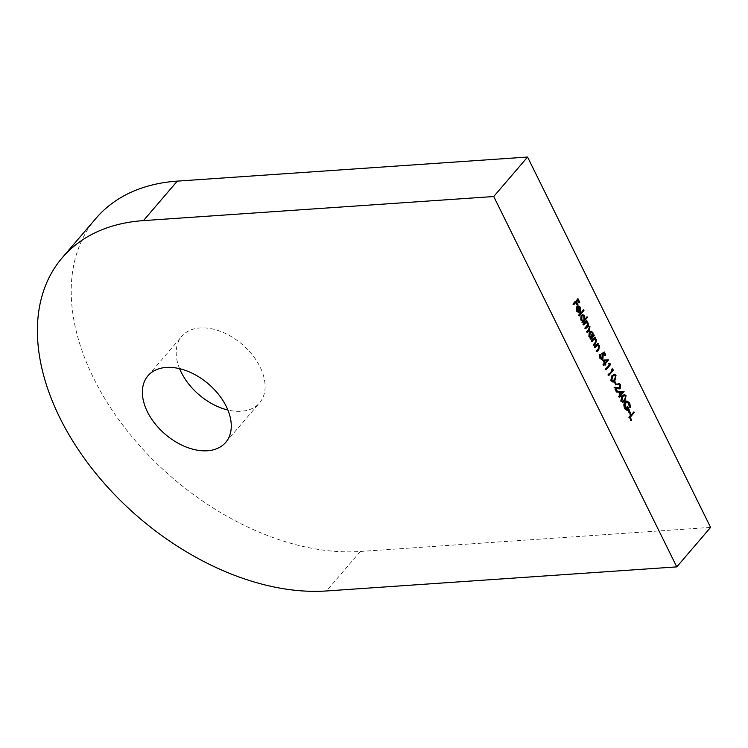 <?xml version="1.0" encoding="UTF-8"?>
<svg xmlns="http://www.w3.org/2000/svg" width="748" height="748" viewBox="0 0 748 748"><rect width="100%" height="100%" fill="white"/><g stroke="black" fill="none" stroke-linecap="round" stroke-linejoin="round"><path stroke-width="0.56" stroke-dasharray="3.74 2.81" d="M179.595 368.671A51.191 33.164 40.6 0 1 181.773 336.31A51.191 33.164 40.6 0 1 221.212 331.644A51.191 33.164 40.6 0 1 260.052 366.903A51.191 33.164 40.6 0 1 259.528 402.91A51.191 33.164 40.6 0 1 227.878 410.026M96.025 218.294A227.504 147.393 -139.4 0 0 93.678 378.338A227.504 147.393 -139.4 0 0 360.33 551.472L710.6 527.396M629.461 417.178L630.742 420.133L630.284 420.675L628.563 417.188L629.433 417.122M628.563 417.188L633.032 411.961L633.911 411.905M633.032 411.961L633.332 412.569M630.284 420.675L631.153 420.61M628.049 411.391L628.507 410.858L629.9 413.681L629.442 414.224L628.049 411.391L628.928 411.335M628.507 410.858L629.386 410.792M629.442 414.224L630.321 414.158M628.507 402.536L629.003 403.144M628.862 403.153L629.61 407.482L630.489 407.426M629.61 407.482L629.012 407.295L629.881 407.239M629.012 407.295L628.395 403.668L629.264 403.611M628.395 403.668L626.132 401.919M624.898 402.583L624.898 408.286M624.711 408.305L625.515 409.446M626.749 409.96L628.404 409.558M627.535 409.614L626.319 407.164L627.198 407.108M626.319 407.164L627.656 406.575M626.777 406.632L628.273 409.661M627.086 410.652L624.225 408.782L625.094 408.717M624.225 408.782L623.495 404.603L624.374 404.546M623.495 404.603L624.561 401.947L625.431 401.882M624.561 401.947L626.6 401.078M622.542 402.265L620.485 401.218L621.364 401.152M620.485 401.218L621.616 396.01L622.495 395.954M621.616 396.01L624.066 394.645M625.188 395.72L624.664 400.255M622.074 401.498L623.767 400.348L624.739 396.281L623.608 395.477M621.953 396.674L620.952 400.704L621.438 401.302M624.739 396.281L625.618 396.225M623.767 400.348L624.636 400.283M622.504 401.377L623.374 401.321M619.213 396.449L618.643 397.113L618.316 396.459L619.344 395.253L617.624 391.765L618.503 391.709M617.624 391.765L618.521 391.746M620.55 396.225L620.092 396.758L620.971 396.702M620.092 396.758L619.671 395.907M618.643 397.113L619.512 397.057M618.316 396.459L619.185 396.393M619.344 395.253L620.223 395.187M618.727 392.522L619.802 394.72L621.747 392.448L618.895 392.513M621.747 392.448L622.626 392.391M618.372 388.193L619.12 387.791L619.232 385.145L620.111 385.08M619.232 385.145L617.362 384.64L618.231 384.584M618.072 384.257L617.362 384.64L617.035 383.986L617.913 383.92M617.035 383.986L618.512 383.462M619.709 384.64L619.475 388.408M618.839 388.876L615.211 388.343M615.034 388.352L616.904 391.765M616.726 391.774L616.268 392.307L617.137 392.251M616.268 392.307L613.799 387.314L614.669 387.258M613.799 387.314L614.809 387.529M619.12 387.791L619.989 387.735M613.612 382.181L614.071 381.648L615.464 384.472L615.006 385.014L613.612 382.181L614.491 382.125M614.071 381.648L614.95 381.592M615.006 385.014L615.885 384.949M612.481 381.91L610.424 380.863L611.303 380.807M610.424 380.863L611.565 375.664L612.434 375.599M611.565 375.664L614.005 374.299M615.127 375.374L614.613 379.9M612.023 381.143L613.706 379.993L614.678 375.926L613.547 375.131M611.892 376.319L610.892 380.349L611.378 380.947M614.678 375.926L615.557 375.87M613.706 379.993L614.585 379.937M612.444 381.031L613.323 380.966M608.554 374.87L607.974 375.543L607.647 374.879L611.668 370.195L611.107 369.063L611.986 368.998M611.107 369.063L612.659 368.895M611.78 368.96L612.425 370.269M607.974 375.543L608.853 375.477M607.647 374.879L608.526 374.823M611.668 370.195L612.537 370.129M605.758 369.213L605.179 369.886L604.851 369.231L608.872 364.538L608.311 363.406L609.19 363.35M608.311 363.406L609.863 363.248M608.984 363.304L609.629 364.613M605.179 369.886L606.058 369.83M604.851 369.231L605.73 369.166M608.872 364.538L609.751 364.482M603.571 364.79L602.991 365.454L602.664 364.8L603.701 363.593L601.981 360.106L602.851 360.05M601.981 360.106L602.869 360.087M604.908 364.566L604.449 365.099L605.319 365.043M604.449 365.099L604.029 364.257M602.991 365.454L603.87 365.398M602.664 364.8L603.543 364.734M603.701 363.593L604.58 363.537M603.075 360.863L604.16 363.061L606.104 360.788L603.253 360.854M606.104 360.788L606.974 360.732M600.971 358.61L601.729 358.17L601.841 355.244L600.803 353.898L604.29 351.981M603.917 353.037L605.085 355.038M604.908 355.057L604.449 355.59L605.319 355.524M604.449 355.59L603.215 353.093M601.841 354.066L602.505 354.823M602.355 354.833L602.037 358.853M601.355 359.377L599.195 358.133L600.064 358.068M599.195 358.133L599.344 354.412L600.223 354.356M599.344 354.412L599.877 355.057M599.672 355.076L599.877 357.619M599.672 357.628L600.214 358.348M601.729 358.17L602.598 358.114M601.841 355.244L602.71 355.188M600.803 353.898L601.682 353.832M594.81 347.072L594.239 347.745L593.912 347.081L594.791 347.025M593.912 347.081L597.185 343.267L598.054 343.21M597.185 343.267L597.484 343.874M598.25 345.37L598.811 345.885M598.578 345.903L597.914 349.849M596.82 351.13L596.24 351.794L597.119 351.738M596.24 351.794L595.913 351.139L596.792 351.074M595.913 351.139L598.157 348.39L599.036 348.334M598.157 348.39L598.12 346.259L598.989 346.202M598.12 346.259L596.352 345.445M594.239 347.745L595.118 347.689M591.743 340.854L591.163 341.527L590.836 340.864L591.715 340.808M590.836 340.864L594.108 337.049L594.987 336.993M594.108 337.049L594.408 337.657M595.174 339.153L595.745 339.667M595.501 339.686L594.838 343.631M593.744 344.912L593.164 345.576L594.043 345.52M593.164 345.576L592.846 344.921L593.716 344.856M592.846 344.921L595.081 342.173L595.96 342.116M595.081 342.173L595.043 340.041L595.922 339.975M595.043 340.041L593.276 339.227M591.163 341.527L592.042 341.462M591.715 332.121L592.435 335.59L593.912 334.824M593.042 334.88L593.342 335.497M590.668 338.685L590.097 339.358L590.967 339.302M590.097 339.358L589.77 338.704L590.649 338.638M589.77 338.704L591.21 337.984M590.331 338.04L588.629 336.572L589.499 336.516M588.629 336.572L588.947 331.785L589.817 331.729M588.947 331.785L590.49 331.214M589.461 332.262L589.041 336.132L589.845 337.086M590.537 337.292L591.397 336.796L591.621 333.122L590.125 331.99M591.397 336.796L592.276 336.74M591.621 333.122L592.5 333.056M583.59 324.37L583.019 325.034L582.692 324.38L583.562 324.314M582.692 324.38L585.965 320.565L586.834 320.499M585.965 320.565L586.264 321.173M586.544 322.089L587.489 322.986M587.255 323.005L587.386 325.632M588.788 326.221L589.312 326.67M589.078 326.689L588.424 330.317M587.227 331.719L586.647 332.383L587.526 332.327M586.647 332.383L586.32 331.729L587.199 331.663M586.32 331.729L588.096 329.662L588.62 327.035L589.499 326.979M588.62 327.035L587.47 326.193M585.404 328.045L584.833 328.709L585.712 328.653M584.833 328.709L584.506 328.054L585.385 327.989M584.506 328.054L586.17 326.109L586.797 323.36L587.676 323.304M586.797 323.36L585.647 322.528M583.019 325.034L583.889 324.978M583.562 315.628L584.253 319.134L586.208 316.853L587.087 316.797M586.208 316.853L586.507 317.461M582.524 322.201L581.944 322.874L582.823 322.809M581.944 322.874L581.617 322.21L582.496 322.154M581.617 322.21L583.057 321.49M582.187 321.556L580.476 320.088L581.355 320.022M580.476 320.088L580.794 315.301L581.673 315.235M580.794 315.301L582.337 314.721M581.308 315.768L580.887 319.639L581.701 320.602M582.383 320.799L583.244 320.312L583.477 316.628L581.972 315.497M583.244 320.312L584.123 320.247M583.477 316.628L584.347 316.572M579.074 315.226L578.503 315.899L578.176 315.235L579.045 315.179M578.176 315.235L582.767 309.878L583.636 309.822M582.767 309.878L583.066 310.495M578.503 315.899L579.373 315.843M579.625 311.411L579.12 312.206L576.745 307.4L576.802 310.747M576.502 310.766L578.176 311.944M577.017 311.262L576.147 311.318L578.905 312.72M576.147 311.318L576.493 306.652L577.372 306.596M576.493 306.652L578.326 305.969M579.261 306.914L579.756 307.372M579.541 307.381L580.345 310.27M579.962 310.298L579.784 311.037M579.12 312.206L579.99 312.15M577.353 307.363L579.195 311.075L579.148 307.886L578.167 306.858L579.036 306.802M579.148 307.886L580.027 307.83M573.529 304.015L572.959 304.688L572.631 304.025L573.51 303.969M572.631 304.025L577.11 298.807L577.98 298.742M577.11 298.807L577.409 299.415M577.671 299.948L579.055 302.37M578.877 302.388L578.419 302.921L579.289 302.856M578.419 302.921L576.97 299.995M575.838 302.089L577.213 304.511M577.045 304.529L576.577 305.062L577.456 305.006M576.577 305.062L575.137 302.145M572.959 304.688L573.838 304.623M360.33 551.472L326.511 590.957M617.137 388.801L618.016 388.736M597.456 349.344L598.325 349.279M594.38 343.126L595.258 343.061M588.096 329.662L588.975 329.597M586.17 326.109L587.049 326.053M147.954 375.795L181.773 336.31M225.7 442.395L259.528 402.91M627.535 410.68L626.665 410.736M627.039 401.003L626.16 401.059M624.515 394.542L623.645 394.607M622.953 402.302L622.074 402.359M618.942 383.35L618.072 383.406M619.344 388.895L618.465 388.951M614.454 374.196L613.584 374.252M612.893 381.948L612.014 382.013M601.794 359.423L600.915 359.479M590.92 331.112L590.041 331.168M588.386 325.548L587.507 325.614M582.767 314.618L581.888 314.684"/><path stroke-width="1.12" d="M227.878 410.026A51.191 33.164 40.6 0 1 181.24 372.317A51.191 33.164 40.6 0 1 179.595 368.671M147.421 411.802A51.191 33.164 40.6 0 1 147.954 375.795A51.191 33.164 40.6 0 1 187.383 371.13A51.191 33.164 40.6 0 1 226.233 406.388A51.191 33.164 40.6 0 1 225.7 442.395A51.191 33.164 40.6 0 1 186.271 447.061A51.191 33.164 40.6 0 1 147.421 411.802M676.781 566.881L710.6 527.396L527.564 157.043L177.295 181.119A227.504 147.393 -139.4 0 0 96.025 218.294L62.206 257.779A227.504 147.393 -139.4 0 0 59.859 417.823A227.504 147.393 -139.4 0 0 326.511 590.957L676.781 566.881L493.736 196.528L143.466 220.604A227.504 147.393 -139.4 0 0 62.206 257.779M579.373 315.843L579.045 315.179L583.636 309.822L583.964 310.485L579.373 315.843M585.132 319.069L587.087 316.797L587.414 317.451L582.823 322.809L583.057 321.49L581.355 320.022L581.673 315.235L582.767 314.618L584.749 316.095L584.665 319.106M592.042 341.462L591.715 340.808L594.987 336.993L594.725 338.339L596.38 339.629L595.717 343.566L594.043 345.52L593.716 344.856L595.96 342.116L595.922 339.975L594.155 339.162L592.042 341.462M593.276 339.227L594.595 339.022L593.276 339.227L591.743 340.854M595.118 347.689L594.791 347.025L598.054 343.21L597.792 344.557L599.447 345.847L598.783 349.784L597.119 351.738L596.792 351.074L599.036 348.334L598.989 346.202L597.222 345.38L595.118 347.689M596.352 345.445L597.671 345.239L596.352 345.445L594.81 347.072M601.682 353.832L604.29 351.981L605.787 354.991L605.319 355.524L604.085 353.028L602.72 354.01L603.234 354.767L602.907 358.797L601.794 359.423L600.064 358.068L600.223 354.356L600.541 357.572L602.598 358.114L602.71 355.188L601.682 353.832M600.971 358.61L602.598 358.114M604.58 363.537L602.851 360.05L608.395 359.91L605.356 363.659L605.319 365.043L604.898 364.192L603.87 365.398L603.543 364.734L604.58 363.537M615.885 384.949L614.491 382.125L614.95 381.592L616.343 384.416L615.885 384.949M619.989 387.735L620.111 385.08L617.913 383.92L618.942 383.35L620.588 384.575L620.354 388.352L619.344 388.895L615.913 388.296L617.596 391.718L617.137 392.251L614.669 387.258L619.989 387.735L618.372 388.193M618.1 384.257L618.979 384.192L618.231 384.584M620.223 395.187L618.503 391.709L624.038 391.569L621.008 395.318L620.971 396.702L620.55 395.851L619.512 397.057L619.185 396.393L620.223 395.187M625.431 401.882L627.039 401.003L629.741 403.097L630.489 407.426L629.881 407.239L629.264 403.611L627.011 401.863L625.777 402.527L625.59 408.24L628.404 409.558L627.198 407.108L627.656 406.575L629.19 409.68L627.535 410.68L625.094 408.717L624.374 404.546L625.431 401.882M625.515 409.446L628.404 409.558M630.321 414.158L628.928 411.335L629.386 410.792L630.779 413.625L630.321 414.158M631.153 420.61L629.433 417.122L633.911 411.905L634.239 412.559L630.218 417.253L631.621 420.077L631.153 420.61M527.564 157.043L493.736 196.528M624.963 400.947L622.953 402.302L621.364 401.152L622.495 395.954L624.515 394.542L626.067 395.664L624.963 400.947L622.542 402.265M614.903 380.592L612.893 381.948L611.303 380.807L612.434 375.599L614.454 374.196L616.006 375.309L614.903 380.592L612.481 381.91M612.537 370.129L611.986 368.998L612.659 368.895L613.323 370.26L608.853 375.477L608.526 374.823L612.537 370.129M609.751 364.482L609.19 363.35L609.863 363.248L610.536 364.603L606.058 369.83L605.73 369.166L609.751 364.482M593.314 335.525L593.912 334.824L594.239 335.478L590.967 339.302L591.21 337.984L589.499 336.516L589.817 331.729L590.92 331.112L592.893 332.579L593.314 335.525L592.818 335.562M587.386 325.632L589.957 326.624L589.293 330.261L587.526 332.327L587.199 331.663L588.975 329.597L589.499 326.979L588.349 326.137L585.712 328.653L585.385 327.989L587.049 326.053L587.676 323.304L586.516 322.463L583.889 324.978L583.562 324.314L586.834 320.499L586.591 321.827L588.134 322.949L588.386 325.548M578.69 312.72L577.017 311.262L577.372 306.596L578.765 305.932L580.411 307.325L580.841 310.233L579.99 312.15L577.615 307.344L577.381 310.71L579.045 311.879L578.905 312.72M573.838 304.623L573.51 303.969L577.98 298.742L579.756 302.323L579.289 302.856L577.849 299.939L576.474 301.547L577.914 304.464L577.456 305.006L576.016 302.08L573.838 304.623M633.332 412.569L634.239 412.559M633.36 412.625L629.461 417.178M629.517 417.3L630.218 417.253M630.919 420.124L631.621 420.077M630.078 413.672L630.779 413.625M629.003 403.144L629.741 403.097M627.011 401.863L625.038 402.433M624.954 402.583L625.777 402.527M624.898 408.286L625.59 408.24M628.273 409.661L629.19 409.68M628.32 409.745L627.086 410.652M626.6 401.078L628.507 402.536M624.066 394.645L625.141 395.627M625.253 395.72L626.067 395.664M624.664 400.255L624.084 401.012M620.952 400.704L622.504 401.377M621.167 400.685L623.374 401.321L624.636 400.283L625.618 396.225L623.608 395.477L621.887 396.749M624.477 395.421L622.822 396.608L621.831 400.638M622.074 401.498L623.374 401.321M618.521 391.746L624.038 391.569M623.159 391.625L624.103 391.7M623.224 391.756L620.129 395.374L621.008 395.318M620.129 395.374L620.373 395.86M620.728 396.216L621.429 396.16M619.213 396.449L620.55 395.851M619.596 392.466L620.681 394.654L622.626 392.391L618.895 392.513M619.98 394.701L620.681 394.654M618.512 383.462L619.568 384.388M619.83 384.631L620.588 384.575M619.793 387.922L619.475 388.408L620.354 388.352M619.475 388.408L618.839 388.876M615.211 388.343L615.913 388.296M616.904 391.765L617.596 391.718M614.809 387.529L617.932 387.95M617.053 388.006L619.12 387.791M615.641 384.463L616.343 384.416M614.005 374.299L615.08 375.272M615.193 375.365L616.006 375.309M614.613 379.9L614.033 380.657M610.892 380.349L612.444 381.031M611.107 380.339L613.323 380.966L614.585 379.937L615.557 375.87L613.547 375.131L611.827 376.394M614.426 375.066L612.762 376.263L611.77 380.293M612.023 381.143L613.323 380.966M612.425 370.269L613.323 370.26M612.453 370.316L608.554 374.87M609.629 364.613L610.536 364.603M609.657 364.659L605.758 369.213M602.869 360.087L608.395 359.91M607.516 359.966L608.461 360.04M607.582 360.097L604.487 363.715L605.356 363.659M604.487 363.715L604.73 364.201M605.076 364.556L605.777 364.51M603.571 364.79L604.898 364.192M603.954 360.807L605.038 362.995L606.974 360.732L603.253 360.854M604.337 363.042L605.038 362.995M603.627 352.458L603.917 353.037M605.085 355.038L605.787 354.991M601.878 354.038L604.085 353.028M601.906 354.066L602.72 354.01M602.505 354.823L603.234 354.767M602.402 358.311L602.037 358.853L602.907 358.797M602.037 358.853L601.355 359.377M599.877 355.057L600.55 355.01M599.877 357.619L600.541 357.572M599.672 357.628L601.729 358.17M597.484 343.874L598.381 343.865M597.512 343.93L596.923 344.613L597.792 344.557M596.923 344.613L598.578 345.903M598.811 345.885L599.447 345.847M598.437 349.157L596.82 351.13M594.408 337.657L595.315 337.647M594.436 337.713L593.847 338.395L594.725 338.339M593.847 338.395L595.501 339.686M595.745 339.667L596.38 339.629M595.361 342.939L593.744 344.912M593.342 335.497L594.239 335.478M593.36 335.543L590.668 338.685M590.49 331.214L591.715 332.121M592.238 332.626L592.893 332.579M589.845 337.086L592.276 336.74L592.5 333.056L591.004 331.925L590.144 332.393L589.92 336.067L591.406 337.226M591.004 331.925L589.461 332.262M589.331 336.104L589.92 336.067M589.368 332.449L590.144 332.393M586.264 321.173L587.161 321.163M586.282 321.219L585.721 321.883L586.591 321.827M585.721 321.883L587.423 322.033M586.544 322.089L587.255 323.005M587.489 322.986L588.134 322.949M587.311 325.632L589.078 326.689M589.312 326.67L589.957 326.624M588.919 329.662L587.227 331.719M588.349 326.137L585.404 328.045M586.516 322.463L583.59 324.37M586.507 317.461L587.414 317.451M586.535 317.517L582.524 322.201M582.337 314.721L583.562 315.628M584.095 316.142L584.749 316.095M581.701 320.602L584.123 320.247L584.347 316.572L582.851 315.441L581.991 315.899L581.766 319.583L583.262 320.742M582.851 315.441L581.308 315.768M581.177 319.62L581.766 319.583M581.215 315.955L581.991 315.899M583.066 310.495L583.964 310.485M583.085 310.542L579.074 315.226M576.802 310.747L577.381 310.71M577.297 311.738L579.045 311.879M578.176 311.944L578.26 312.608M577.886 305.997L579.541 307.381M579.756 307.372L580.411 307.325M580.345 310.27L580.841 310.233M576.876 307.391L577.615 307.344M579.036 306.802L578.054 306.942L580.065 311.018L580.027 307.83L579.036 306.802L577.353 307.363M579.457 311.056L580.065 311.018M577.409 299.415L577.671 299.948M579.055 302.37L579.756 302.323M576.474 301.547L575.595 301.603L576.97 299.995L577.849 299.939M575.595 301.603L575.838 302.089M577.213 304.511L577.914 304.464M573.529 304.015L575.137 302.145L576.016 302.08M177.295 181.119L143.466 220.604M621.953 396.674L622.822 396.608M611.892 376.319L612.762 376.263M597.914 349.849L598.783 349.784M595.417 346.361L596.296 346.305M594.838 343.631L595.717 343.566M592.351 340.144L593.22 340.088M588.424 330.317L589.293 330.261M586.105 327.231L586.984 327.166M584.394 323.435L585.273 323.37M578.662 306.745L577.793 306.802"/></g></svg>
